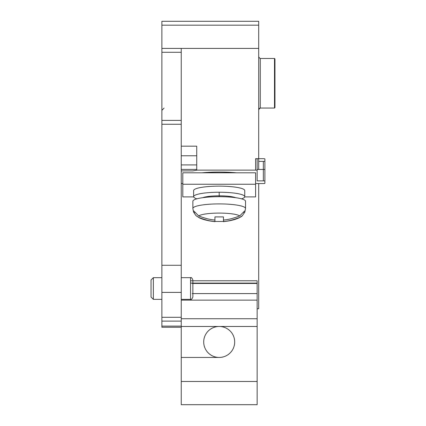 <?xml version="1.0" encoding="UTF-8"?>
<svg xmlns="http://www.w3.org/2000/svg" width="426" height="426" viewBox="0 0 426 426"><rect width="100%" height="100%" fill="white"/><g stroke="black" fill="none" stroke-linecap="round" stroke-linejoin="round"><path stroke-width="0.64" d="M161.88 48.41L258.699 48.41L258.699 21.3L161.88 21.3L161.88 327.248L181.242 327.248L181.242 381.462L257.15 381.462L257.15 280.771L190.539 280.771M181.242 48.41L181.242 327.248M258.699 183.563L258.699 308.749L257.15 308.749M258.699 48.41L258.699 169.441M264.892 170.389L264.892 158.946A1.55 0.272 0 0 0 263.348 158.68L255.6 158.68A1.55 0.272 0 0 1 257.15 158.946L257.15 170.389A1.55 0.272 180 0 0 255.6 170.123L255.6 158.68M181.242 170.885L192.861 170.885L196.732 170.214L196.732 169.404L181.242 169.404M181.242 146.166L196.732 146.166L196.732 169.404M181.242 265.281L161.88 265.281M181.242 292.39L161.88 292.39M274.962 58.9L274.962 96.175M274.962 100.563L274.962 103.832M274.962 100.792L274.962 104.354M274.962 106.665L274.962 107.107M274.962 71.371L274.962 66.28M274.962 62.35L274.962 59.826M274.962 58.873L274.498 58.868L274.962 58.873L274.498 58.868L274.962 58.863L274.498 58.868L274.498 59.693M201.86 172.812A36.402 6.321 0 0 1 219.198 172.051A36.402 6.321 0 0 1 236.531 172.812M182.791 179.133L182.791 178.372M255.6 184.256L255.6 172.812L182.791 172.812L182.791 184.256L255.6 184.256L255.6 196.897L244.721 196.897M182.791 184.256L182.791 196.897L193.67 196.897M196.855 198.835L196.833 198.825A25.56 4.436 0 0 1 193.638 196.679L193.638 190.576A25.56 4.436 0 0 1 219.198 186.135A25.56 4.436 0 0 1 244.753 190.576L244.753 196.679A25.56 4.436 0 0 1 241.558 198.825L241.537 198.835M255.6 179.133L255.6 178.372M193.638 196.679A25.56 4.436 0 0 1 219.198 192.238A25.56 4.436 0 0 1 244.753 196.679M245.53 208.474L245.53 201.253A26.337 4.574 180 0 0 219.198 196.679A26.337 4.574 180 0 0 192.861 201.253L192.861 208.474A26.337 4.574 0 0 1 219.198 203.905A26.337 4.574 0 0 1 245.53 208.474L244.838 212.079A25.704 4.462 0 0 1 244.54 212.51L242.362 215.684L239.662 217.457C232.878 220.018 227.473 221.355 223.458 221.461L223.458 216.903L214.938 216.903L214.938 219.976C210.918 219.869 205.518 218.533 198.729 215.971L193.851 211.024A25.704 4.462 0 0 0 193.553 212.079A25.704 4.462 0 0 0 193.851 212.51L196.029 215.684L198.729 217.457C205.518 220.018 210.918 221.355 214.938 221.461L223.458 221.477M243.773 212.51L244.54 212.51M193.851 212.51L194.618 212.51M223.458 219.976C227.473 219.869 232.878 218.533 239.662 215.971L244.54 211.024A25.704 4.462 0 0 1 244.838 212.079M214.938 221.461L214.938 219.976M192.861 292.779L192.861 297.039C191.94 299.148 191.167 299.925 190.539 299.361L190.539 277.672C191.167 277.113 191.94 277.885 192.861 279.999L192.861 292.779M151.038 284.259L151.038 297.039L153.36 299.361L151.038 297.039M264.892 158.946L264.892 172.541M258.699 161.369L263.348 161.369A1.55 0.272 0 0 0 264.892 161.103M257.15 180.88L257.15 169.441L263.348 169.441A1.55 0.272 0 0 1 264.892 169.708L264.892 181.151A1.55 0.272 180 0 0 263.348 180.88L257.15 180.88L257.15 170.389M255.6 183.558L263.348 183.569A1.55 0.272 180 0 0 264.892 183.302L264.892 181.151M196.732 170.123L255.6 170.123M181.242 183.302A1.55 0.272 180 0 0 182.791 183.569M181.242 381.462L181.242 404.7L257.15 404.7L257.15 381.462M257.15 283.455L192.217 283.455M192.217 293.583L257.15 293.583M181.242 300.138L257.15 300.138M257.15 318.728L181.242 318.728M181.242 326.47L257.15 326.47M219.198 326.47A15.49 15.49 0 0 1 234.689 341.961A15.49 15.49 0 0 1 219.198 357.451A15.49 15.49 0 0 1 203.708 341.961A15.49 15.49 0 0 1 219.198 326.47M219.198 357.451L181.242 357.451M181.242 164.915L196.732 164.915M196.732 155.767L181.242 155.767M258.699 25.171L161.88 25.171M181.242 52.281L161.88 52.281L181.242 52.281M161.88 120.398L181.242 120.398M181.242 124.27L161.88 124.27M161.88 317.306L181.242 317.306M181.242 321.113L161.88 321.113M161.88 326.114L181.242 326.114M260.249 58.868L260.249 59.693M274.962 100.073L274.962 107.586L274.962 100.073L274.962 107.586L274.498 108.05L274.962 107.586L274.962 58.942L274.498 58.479L260.249 58.479L260.249 108.05L274.498 108.05L274.498 58.479L274.962 58.942L274.962 66.451M202.68 197.691A18.073 3.136 0 0 1 219.198 195.827L219.198 192.238M219.198 196.679L219.198 195.827A18.073 3.136 0 0 1 235.711 197.691M198.729 215.971A20.911 3.632 0 0 1 219.198 213.085A20.911 3.632 180 0 1 239.662 215.971M214.938 221.664C208.687 220.956 203.729 219.795 200.06 218.176A20.911 3.632 0 0 1 199.986 218.149A20.911 3.632 0 0 1 198.729 217.457M223.458 221.664C229.705 220.956 234.662 219.795 238.331 218.176A20.911 3.632 180 0 0 238.406 218.149A20.911 3.632 180 0 0 239.662 217.457M161.88 277.672L153.36 277.672L153.36 299.361L161.88 299.361M263.348 180.88L263.348 161.369M257.15 283.098L190.539 283.098M260.249 108.05L258.699 109.599M260.036 58.463L258.699 56.93M260.126 108.055L259.205 108.454M258.811 109.019L258.704 109.477M161.88 110.371L164.095 108.05M162.013 109.594L161.939 109.86M192.861 208.474L193.553 212.079M199.986 218.149L196.029 215.689M242.367 215.689C241.957 216.259 240.637 217.079 238.406 218.149M181.242 299.361L190.539 299.361M192.861 284.259L192.861 297.039M181.242 277.672L190.539 277.672M151.038 292.779L151.038 279.999L153.36 277.672L151.038 279.999"/></g></svg>
